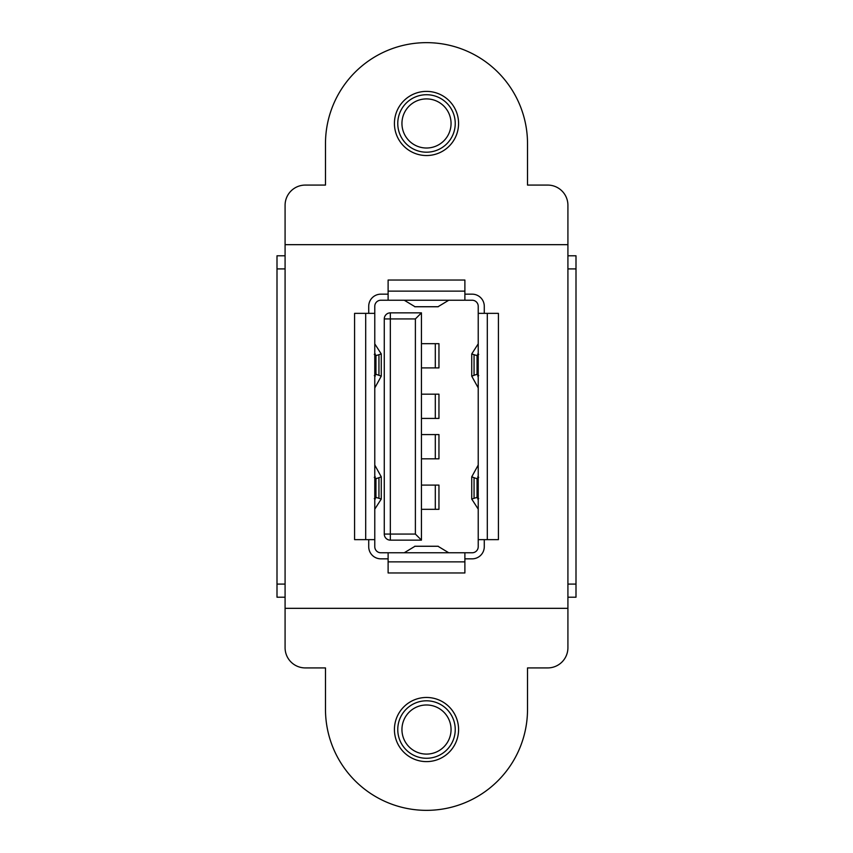 <?xml version="1.0" encoding="UTF-8"?>
<svg xmlns="http://www.w3.org/2000/svg" width="853" height="853" viewBox="0 0 853 853"><rect width="100%" height="100%" fill="white"/><g stroke="black" fill="none" stroke-linecap="round" stroke-linejoin="round"><path stroke-width="1.28" d="M426.5 761.612A32.073 32.073 0 0 0 458.573 729.539A32.073 32.073 0 0 0 426.5 697.466A32.073 32.073 0 0 0 394.427 729.539A32.073 32.073 0 0 0 426.5 761.612M426.5 155.534A32.073 32.073 0 0 0 458.573 123.461A32.073 32.073 0 0 0 426.5 91.388A32.073 32.073 0 0 0 394.427 123.461A32.073 32.073 0 0 0 426.5 155.534M527.517 143.667A101.017 101.017 0 0 0 426.5 42.65A101.017 101.017 0 0 0 325.483 143.667L325.483 185.08L305.289 185.08A20.205 20.205 0 0 0 285.083 205.285L285.083 647.715A20.205 20.205 0 0 0 305.289 667.92L325.483 667.92L325.483 709.333A101.017 101.017 0 0 0 426.5 810.35A101.017 101.017 0 0 0 527.517 709.333L527.517 667.92L547.711 667.92A20.205 20.205 0 0 0 567.917 647.715L567.917 205.285A20.205 20.205 0 0 0 547.711 185.08L527.517 185.08L527.517 143.667M285.083 608.328L567.917 608.328M305.289 667.92L325.483 667.92M527.517 667.92L547.711 667.92M547.711 185.08L527.517 185.08M325.483 185.08L305.289 185.08M567.917 244.672L285.083 244.672M285.083 597.217L277.001 597.217L277.001 255.783L285.083 255.783M567.917 597.217L575.999 597.217L575.999 255.783L567.917 255.783M464.885 558.832L472.157 558.832A12.123 12.123 0 0 0 484.28 546.709L484.28 539.64M368.72 539.64L368.72 546.709A12.123 12.123 0 0 0 380.843 558.832L388.115 558.832M438.026 306.717L448.721 300.256M404.279 300.235L414.974 306.717M388.115 294.168L380.843 294.168A12.123 12.123 0 0 0 368.72 306.291L368.72 313.36M484.28 313.36L484.28 306.291A12.123 12.123 0 0 0 472.157 294.168L464.885 294.168M464.885 300.235L380.843 300.235A6.056 6.056 0 0 0 374.776 306.291L374.776 546.709A6.056 6.056 0 0 0 380.843 552.765L472.157 552.765A6.056 6.056 0 0 0 478.224 546.709L478.224 306.291A6.056 6.056 0 0 0 472.157 300.235L464.885 300.235L464.885 280.029L388.115 280.029L388.115 291.14L464.885 291.14M374.776 376.887L375.235 376.066L374.307 375.597L375.235 375.96M375.235 354.112L374.307 354.421L375.235 354.016L374.776 353.313M374.776 343.876L381.27 353.952L375.949 355.626L375.949 374.254L381.27 376.152L374.808 387.912M381.27 353.952L381.27 376.152M478.224 476.113L477.765 476.934L478.693 477.403L477.765 477.04M477.765 498.888L478.693 498.578L477.765 498.984L478.224 499.687M478.224 509.124L471.73 499.048L477.051 497.374L477.051 478.746L471.73 476.848L478.192 465.088M471.73 499.048L471.73 476.848M478.224 539.64L498.419 539.64L498.419 313.36L487.308 313.36L487.308 539.64M374.776 313.36L354.581 313.36L354.581 539.64L374.776 539.64M478.224 313.36L487.308 313.36M388.115 552.765L388.115 572.971L464.885 572.971L464.885 552.765M388.115 300.235L388.115 291.14M478.224 387.912L471.73 376.152L477.051 374.254L477.051 355.626L471.73 353.952L478.192 343.876M471.73 376.152L471.73 353.952M477.765 375.96L478.693 375.597L477.765 376.066L478.224 376.887M478.224 353.313L477.765 354.016L478.693 354.421L477.765 354.112M478.224 355.968L477.051 355.626M477.051 374.254L478.224 373.923M477.051 497.374L478.224 497.032M478.224 479.077L477.051 478.746M374.776 465.088L381.27 476.848L375.949 478.746L375.949 497.374L381.27 499.048L374.808 509.124M381.27 476.848L381.27 499.048M375.235 477.04L374.307 477.403L375.235 476.934L374.776 476.113M374.776 499.687L375.235 498.984L374.307 498.578L375.235 498.888M374.776 497.032L375.949 497.374M375.949 478.746L374.776 479.077M375.949 355.626L374.776 355.968M374.776 373.923L375.949 374.254M414.974 546.283L404.279 552.744M448.721 552.765L438.026 546.283M415.39 534.074L415.39 318.926L390.333 318.926L390.333 534.074L415.39 534.074L421.446 540.141L390.333 540.141A6.056 6.056 0 0 1 384.276 534.074L384.276 318.926A6.056 6.056 0 0 1 390.333 312.859L421.446 312.859L421.446 540.141M415.39 318.926L421.446 312.859M421.446 367.91L438.847 367.91M421.446 343.674L438.847 343.674M421.446 485.09L438.847 485.09M421.446 509.326L438.847 509.326M421.446 434.582L438.847 434.582M421.446 458.829L438.847 458.829M421.446 418.418L438.847 418.418M421.446 394.171L438.847 394.171M426.5 754.095A24.556 24.556 0 0 0 451.056 729.539A24.556 24.556 0 0 0 426.5 704.983A24.556 24.556 0 0 0 401.944 729.539A24.556 24.556 0 0 0 426.5 754.095M426.5 758.274A28.735 28.735 0 0 0 455.235 729.539A28.735 28.735 0 0 0 426.5 700.803A28.735 28.735 0 0 0 397.765 729.539A28.735 28.735 0 0 0 426.5 758.274M426.5 148.017A24.556 24.556 0 0 0 451.056 123.461A24.556 24.556 0 0 0 426.5 98.905A24.556 24.556 0 0 0 401.944 123.461A24.556 24.556 0 0 0 426.5 148.017M426.5 152.197A28.735 28.735 0 0 0 455.235 123.461A28.735 28.735 0 0 0 426.5 94.726A28.735 28.735 0 0 0 397.765 123.461A28.735 28.735 0 0 0 426.5 152.197M277.001 268.919L285.083 268.919M277.001 584.081L285.083 584.081M575.999 268.919L567.917 268.919M575.999 584.081L567.917 584.081M414.718 306.717L438.282 306.717M378.945 354.955L378.945 374.979M381.27 354.187L381.27 375.874M474.055 498.045L474.055 478.021M471.73 498.813L471.73 477.126M365.692 313.36L365.692 539.64M388.115 561.86L464.885 561.86M471.73 354.187L471.73 375.874M474.055 354.955L474.055 374.979M476.294 355.317L478.224 355.104M478.224 374.798L476.347 374.552M476.347 478.448L478.224 478.202M478.224 497.896L476.294 497.683M381.27 498.813L381.27 477.126M378.945 498.045L378.945 478.021M376.706 497.683L374.776 497.896M374.776 478.202L376.653 478.448M376.653 374.552L374.776 374.798M374.776 355.104L376.706 355.317M414.718 546.283L438.282 546.283M390.333 312.859L390.333 318.926L384.276 318.926M384.276 534.074L390.333 534.074L390.333 540.141M435.297 343.674L435.297 367.91M435.297 509.326L435.297 485.09M435.297 458.829L435.297 434.582M435.297 394.171L435.297 418.418M414.846 306.76L438.154 306.76M414.846 546.24L438.154 546.24M438.954 343.674L438.954 367.91M438.954 509.326L438.954 485.09M438.954 458.829L438.954 434.582M438.954 394.171L438.954 418.418"/></g></svg>
